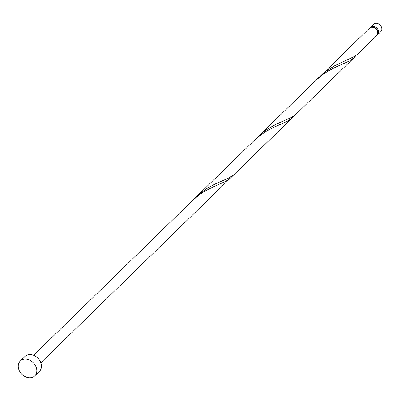 <?xml version="1.0" encoding="UTF-8"?>
<svg xmlns="http://www.w3.org/2000/svg" width="401" height="401" viewBox="0 0 401 401"><rect width="100%" height="100%" fill="white"/><g stroke="black" fill="none" stroke-linecap="round" stroke-linejoin="round"><path stroke-width="0.6" d="M370.404 27.293L373.582 24.195A5.193 4.065 45.8 0 1 375.506 23.278A5.193 4.065 45.8 0 1 380.95 26.13A5.193 4.065 45.8 0 1 380.83 31.634L377.647 34.732A5.193 4.065 -134.2 0 0 377.767 29.228A5.193 4.065 -134.2 0 0 372.328 26.376A5.193 4.065 -134.2 0 0 370.404 27.293A5.193 4.065 -134.2 0 0 369.983 27.789M20.296 361.01L24.927 356.499A10.386 8.125 45.8 0 1 28.777 354.664A10.386 8.125 45.8 0 1 39.659 360.374A10.386 8.125 45.8 0 1 39.418 371.376L34.787 375.887A10.386 8.125 45.8 0 1 30.932 377.722A10.386 8.125 45.8 0 1 20.05 372.018A10.386 8.125 45.8 0 1 20.296 361.01A10.386 8.125 45.8 0 1 24.145 359.176A10.386 8.125 45.8 0 1 35.027 364.885A10.386 8.125 45.8 0 1 34.787 375.887M294.274 115.638L292.449 117.704L287.898 121.012L274.444 127.007L266.294 131.217L258.194 136.876L254.329 140.33L316.163 80.115L323.121 74.295L328.048 71.077L336.193 66.872L349.647 60.877L354.203 57.564L296.389 113.869L293.357 116.265L290.73 117.764L276.775 123.919L268.57 128.4L264.495 131.197L258.269 136.5L320.018 76.36L326.244 71.057L334.449 65.844L355.106 56.13L358.138 53.729L376.719 35.634A5.193 4.065 -134.2 0 0 376.845 30.13A5.193 4.065 -134.2 0 0 371.401 27.278A5.193 4.065 -134.2 0 0 369.476 28.195L318.093 78.32M354.203 57.564L356.028 55.498M296.389 113.869L233.863 174.716L228.981 177.904L215.026 184.054L206.816 188.54L198.826 194.5L194.59 198.595M33.589 355.306L192.66 200.39L199.618 194.575L204.545 191.357L212.69 187.147L226.144 181.152L230.7 177.844L40.837 362.75M377.702 32.421A4.155 3.253 -134.2 0 0 372.714 27.298M377.135 35.138A5.193 4.065 -134.2 0 0 377.647 34.732M254.329 140.335L196.515 196.635M292.449 117.704L230.7 177.838"/></g></svg>
